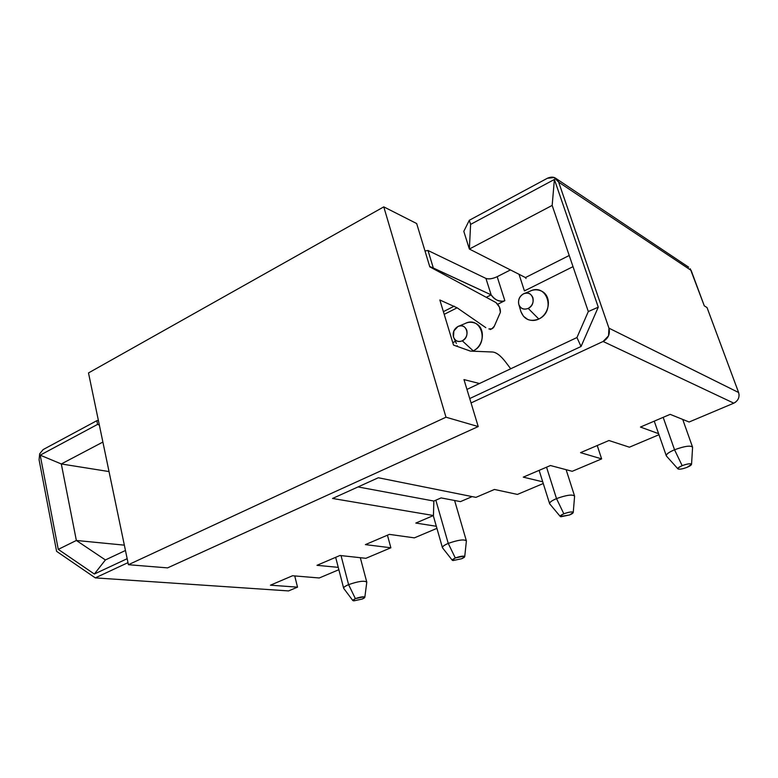 <?xml version="1.0" encoding="UTF-8"?>
<svg xmlns="http://www.w3.org/2000/svg" width="778" height="778" viewBox="0 0 778 778"><rect width="100%" height="100%" fill="white"/><g stroke="black" fill="none" stroke-linecap="round" stroke-linejoin="round"><path stroke-width="1.17" d="M470.602 224.395L469.299 220.281L463.805 231.358L469.367 249.038L470.602 224.395L469.367 249.038L552.166 205.421L554.393 179.465L470.602 224.395L554.393 179.465L552.166 205.421L588.314 311.55L598.272 307.174L554.393 179.465L598.272 307.174L588.314 311.55L576.945 337.545L581.04 346.502L598.272 307.174L581.04 346.502L469.727 398.54L581.04 346.502L576.945 337.545L588.314 311.55L552.166 205.421L469.367 249.038L463.805 231.358L469.299 220.281L470.602 224.395M504.844 300.687L497.735 304.237L504.844 300.687L497.171 276.696L504.844 300.687C499.943 302.36 495.382 300.415 491.151 294.852L429.689 266.465L433.327 268.021L428.007 250.506L424.983 250.944L428.007 250.506L433.327 268.021L491.151 294.852L485.939 278.427L428.007 250.506L485.939 278.427L491.151 294.852C493.942 299.287 498.017 301.387 503.376 301.164M497.171 276.696C492.562 278.825 488.817 279.409 485.939 278.427C488.837 279.36 492.581 278.787 497.171 276.696L510.446 269.927L497.171 276.696M524.43 290.904L573.026 266.65L524.43 290.904L519.014 274.284L524.43 290.904L525.51 290.194M526.035 278.505L525.451 277.561L469.367 249.038L525.451 277.561L569.224 255.485L525.451 277.561M43.14 449.577L96.822 420.694L98.388 420.431L96.822 420.694L97.59 424.389L99.36 425.128L97.59 424.389L40.193 455.159L61.306 463.96L76.361 540.467L124.354 545.154L76.361 540.467L61.306 463.96L40.193 455.159L58.272 549.375L76.361 540.467L105.4 559.946L76.361 540.467L58.272 549.375L94.342 574.038L105.4 559.946L125.462 550.484L105.4 559.946L94.342 574.038L127.174 558.692L94.342 574.038L58.272 549.375L40.193 455.159L97.59 424.389L96.822 420.694L43.14 449.577L39.688 453.778L39.075 459.759L56.6 551.339L95.295 577.879L127.991 562.65L95.295 577.879L56.6 551.339L39.075 459.759M603.106 341.464L733.8 403.169L689.123 422.007L670.159 414.353L640.44 427.054L658.606 433.677L640.44 427.054L670.159 414.353L689.123 422.007L733.8 403.169C738.244 400.719 739.849 397.159 738.614 392.52L608.96 328.16C610.263 334.015 608.308 338.449 603.106 341.464L471.06 402.936L603.106 341.464L608.542 335.833L608.95 328.16L558.662 182.159L554.13 177.54L547.333 178.288L469.299 220.281L547.333 178.288C552.652 175.935 556.435 177.228 558.662 182.159L608.95 328.16M576.945 337.545L466.956 389.418L576.945 337.545M61.306 463.96L102.891 442.06L61.306 463.96L109.037 471.575L61.306 463.96M378.322 477.75L332.556 498.465L433.453 515.522L433.842 501.051L358.055 486.931L433.842 501.051L433.453 515.522L332.556 498.465L378.322 477.75L475.942 497.366L378.322 477.75M491.151 294.852L486.26 297.322L491.151 294.852M433.327 268.021L432.636 268.381L433.327 268.021M288.57 590.92L95.295 577.879L288.57 590.92L297.517 587.147L270.452 585.192L292.557 575.749L319.262 577.976L338.858 569.71L319.262 577.976L292.557 575.749L270.452 585.192L297.517 587.147L288.57 590.92M475.942 497.366L494.438 489.459L517.419 494.419L543.268 483.517L517.419 494.419L494.438 489.459L475.942 497.366M542.733 481.825L523.263 477.138L550.445 465.526L572.219 471.303L601.647 458.894L580.553 452.65L608.96 440.513L629.402 447.194L658.966 434.727L629.402 447.194L608.96 440.513L580.553 452.65L601.647 458.894L572.219 471.303L550.445 465.526L523.263 477.138L542.733 481.825M338.255 567.356L316.977 565.314L339.976 555.482L365.893 558.312L390.867 547.78L365.397 544.619L389.34 534.379L414.382 537.861L436.925 528.359L414.382 537.861L389.34 534.379L365.397 544.619L390.867 547.78L365.893 558.312L339.976 555.482L316.977 565.314L338.255 567.356M436.332 526.268L415.831 523.059L433.453 515.522L415.831 523.059L436.332 526.268M690.261 268.76L704.294 305.851L707.027 307.553L738.614 392.52L707.027 307.553L704.294 305.851L691.136 270.394L558.662 182.159L691.127 270.394M713.844 380.228L736.533 391.49M387.434 535.196L390.867 547.78L387.434 535.196M597.222 445.531L601.647 458.894L597.222 445.531M472.168 496.607L460.459 501.615L472.168 496.607M294.736 575.934L297.517 587.147L294.736 575.934M441.107 497.91L433.842 501.051L441.107 497.91L460.459 501.615L441.107 497.91M738.614 392.52L739.1 394.991M735.589 402.148L733.8 403.169M348.593 584.638L341.027 555.599L348.593 584.638C357.977 581.361 364.026 580.476 366.739 581.983L366.788 582.187C364.571 580.398 358.502 581.215 348.593 584.638C344.664 586.359 343.059 587.643 343.798 588.489L343.672 588.294C343.575 587.264 345.218 586.048 348.593 584.638L355.371 598.622L348.593 584.638M362.208 599.06L353.834 600.859L352.842 600.567L355.371 598.622C360.515 596.852 363.676 596.405 364.833 597.28L362.208 599.05C364.979 597.825 365.504 597.076 363.783 596.814L355.371 598.622L352.852 600.11L353.834 600.859L362.208 599.05M457.931 326.517L453.875 330.942L453.467 336.952C455.198 341.036 458.145 342.33 462.307 340.822C466.187 338.372 467.685 334.88 466.8 330.349C465.03 326.254 462.074 324.98 457.931 326.517C466.382 321.946 470.991 336.884 462.307 340.822L473.228 350.868L472.518 351.199L473.228 350.868L462.307 340.822C458.3 342.417 455.383 341.221 453.564 337.234L453.467 336.952C452.524 332.449 453.982 328.987 457.843 326.566L464.855 323.638C468.025 321.995 471.41 321.82 474.998 323.113C485.851 327.178 484.276 345.646 473.228 350.868C489.897 343.39 480.95 314.886 464.855 323.638L464.69 323.726M454.051 338.333L456.375 343.438M448.245 543.404L435.836 500.196L448.245 543.404C457.746 540.039 463.785 539.154 466.343 540.739L466.392 540.973C464.359 539.076 458.31 539.883 448.254 543.404L455.286 557.962L448.245 543.404C443.664 545.417 441.778 546.924 442.594 547.926L442.449 547.712C442.351 546.506 444.277 545.067 448.245 543.404M461.626 558.74L453.088 560.539L452.3 560.267L455.295 557.962C460.518 556.153 463.669 555.716 464.729 556.64L461.626 558.74C464.67 557.398 465.419 556.542 463.882 556.153L455.286 557.962L452.407 559.635L453.088 560.539L461.626 558.74M573.25 512.478L574.602 496.179C572.744 494.176 566.715 494.983 556.513 498.601L563.836 513.811C569.146 511.943 572.277 511.496 573.25 512.478L569.574 514.968L560.286 516.514C559.849 515.921 561.026 515.017 563.836 513.801L556.513 498.61C551.135 500.964 548.889 502.744 549.783 503.95L549.628 503.716C549.521 502.296 551.816 500.594 556.503 498.61L546.545 467.189L556.513 498.61C566.112 495.148 572.131 494.254 574.543 495.917L574.592 496.364M569.574 514.968C572.909 513.499 573.921 512.508 572.598 512.002C570.498 511.798 567.57 512.401 563.836 513.811L560.53 515.668L560.86 516.767L569.574 514.968M520.715 310.928L518.625 303.692C518.129 299.345 519.714 296.087 523.38 293.909L523.487 293.851C519.441 296.418 517.895 299.987 518.858 304.577C520.715 308.73 523.837 310.014 528.223 308.409C532.308 305.842 533.864 302.253 532.881 297.634C530.985 293.481 527.854 292.217 523.487 293.851L529.74 291.322C533.465 289.406 537.365 289.319 541.449 291.079C551.981 295.883 550.007 313.631 538.804 319.029L528.223 308.409C523.711 310.052 520.589 308.778 518.858 304.577L520.939 311.677C524.216 319.661 530.168 322.111 538.804 319.029C556.348 311.132 546.671 282.132 529.74 291.322M524.625 293.394L523.487 293.851C532.385 289.046 537.374 304.247 528.223 308.409L538.804 319.029C535.264 320.808 531.539 320.925 527.64 319.398L523.438 316.218L520.939 311.677M663.177 417.339L674.536 449.772C668.205 452.543 665.521 454.653 666.483 456.093L666.308 455.83C666.211 454.177 668.954 452.154 674.536 449.772L663.167 417.339M691.554 464.32L692.585 447.301C690.903 445.211 684.883 446.037 674.536 449.772L682.17 465.662C687.548 463.746 690.679 463.299 691.554 464.32L687.159 467.286C683.133 468.823 680.167 469.416 678.28 469.076L677.92 468.871C677.453 468.152 678.863 467.082 682.17 465.662L674.536 449.772C684.232 446.222 690.232 445.308 692.517 447.01L692.576 447.476M687.159 467.286C690.854 465.672 692.167 464.534 691.097 463.873C689.191 463.542 686.215 464.145 682.17 465.662L678.367 467.743L678.28 469.076C680.205 469.387 683.162 468.794 687.159 467.286M167.581 567.882L128.419 564.711L88.498 372.934L383.778 206.87L445.989 417.202L478.217 426.568L463.98 379.596L479.462 383.515L463.98 379.596L478.217 426.568L445.989 417.202L383.778 206.87L416.677 223.549L383.778 206.87L88.498 372.934L128.419 564.711L445.989 417.202L128.419 564.711L167.581 567.882L478.217 426.568L167.581 567.882M429.806 266.854L416.677 223.549L429.806 266.854L495.936 302.545L429.806 266.854M510.708 368.782L505.69 362.14C500.779 355.75 496.383 352.366 492.513 352.006L470.418 351.111L453.516 345.082L439.852 299.997L457.124 307.806L485.803 327.645L457.124 307.806L439.852 299.997L453.516 345.082L470.418 351.111L492.513 352.006C496.374 352.317 500.769 355.692 505.69 362.14L510.708 368.782M488.876 328.929C491.482 329.444 493.301 328.511 494.351 326.138L500.38 312.318L499.447 307.145L495.936 302.545C499.126 305.423 500.604 308.681 500.38 312.318L494.351 326.138L491.832 328.802L488.876 328.929M443.382 311.657L454.216 306.162L443.382 311.657M444.199 314.341L457.124 307.806L444.199 314.341M452.777 342.641L455.393 341.357L452.777 342.641M555.862 178.395L688.666 267.204M335.658 557.33L343.633 588.149M360.311 557.7L366.739 581.983M343.798 588.489L352.842 600.567M366.788 582.187L364.833 597.28M433.278 515.6L442.41 547.566M454.605 500.497L466.343 540.739M452.3 560.267L442.594 547.926M466.392 540.973L464.729 556.64M539.125 470.359L549.589 503.58M566.112 469.679L574.543 495.917M560.286 516.514L549.783 503.95M654.249 421.161L666.308 455.83M682.724 419.43L692.517 447.01M677.92 468.871L666.483 456.093M456.404 346.181L457.308 345.743M490.315 329.541L491.832 328.802"/></g></svg>
